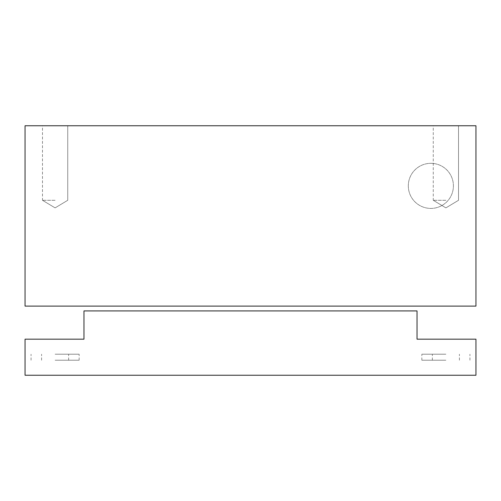 <?xml version="1.0" encoding="UTF-8"?>
<svg xmlns="http://www.w3.org/2000/svg" width="501" height="501" viewBox="0 0 501 501"><rect width="100%" height="100%" fill="white"/><g stroke="black" fill="none" stroke-linecap="round" stroke-linejoin="round"><path stroke-width="0.38" stroke-dasharray="2.5 1.88" d="M445.89 339.177L421.842 339.177L445.89 339.177M445.89 360.219L421.842 360.219L445.89 360.219M445.89 375.249L432.363 375.249L445.89 375.249M55.11 339.177L79.158 339.177L55.11 339.177M55.11 360.219L79.158 360.219L55.11 360.219M55.11 375.249L41.583 375.249L55.11 375.249M417.032 339.177L417.032 310.921L417.032 339.177L475.95 339.177L475.95 375.249L475.95 339.177L417.032 339.177L417.032 310.921L83.968 310.921L417.032 310.921L83.968 310.921L417.032 310.921L417.032 339.177L475.95 339.177L475.95 375.249L475.95 339.177L475.95 375.249L25.05 375.249L25.05 339.177L83.968 339.177L83.968 310.921L417.032 310.921L417.032 339.177L475.95 339.177L417.032 339.177M83.968 339.177L83.968 310.921L83.968 339.177L83.968 310.921L83.968 339.177L25.05 339.177L83.968 339.177M25.05 375.249L25.05 339.177L25.05 375.249L475.95 375.249L25.05 375.249L25.05 339.177L25.05 375.249L475.95 375.249L25.05 375.249M55.11 125.751L42.485 125.751L55.11 125.751M55.11 200.3L42.485 200.3L55.11 200.3M445.89 125.751L433.265 125.751L445.89 125.751M445.89 200.3L433.265 200.3L445.89 200.3M408.315 185.871A22.545 22.545 0 0 1 430.86 163.326A22.545 22.545 0 0 1 453.405 185.871A22.545 22.545 0 0 1 430.86 208.416A22.545 22.545 0 0 1 408.315 185.871A22.545 22.545 0 0 1 430.86 163.326A22.545 22.545 0 0 1 453.405 185.871A22.545 22.545 0 0 1 430.86 208.416A22.545 22.545 0 0 1 408.315 185.871M25.05 125.751L25.05 306.111L475.95 306.111L475.95 125.751L25.05 125.751M445.89 354.207L421.842 354.207L445.89 354.207M55.11 354.207L79.158 354.207L55.11 354.207M421.842 360.219L421.842 354.207M432.363 360.219L432.363 354.207M31.062 360.219L31.062 354.207M41.583 360.219L41.583 354.207M68.637 360.219L68.637 354.207M79.158 360.219L79.158 354.207M459.417 360.219L459.417 354.207M469.938 360.219L469.938 354.207M67.735 125.751L67.735 200.3L67.735 125.751L67.735 200.3L67.735 125.751L67.735 200.3L67.735 125.751L67.735 200.3L55.11 207.884L67.735 200.3L55.11 207.884L67.735 200.3L55.11 207.884L67.735 200.3L55.11 207.884L42.485 200.3L55.11 207.884L42.485 200.3L55.11 207.884L42.485 200.3L55.11 207.884L42.485 200.3L42.485 125.751M458.515 125.751L458.515 200.3L458.515 125.751L458.515 200.3L458.515 125.751L458.515 200.3L458.515 125.751L458.515 200.3L445.89 207.884L458.515 200.3L445.89 207.884L458.515 200.3L445.89 207.884L458.515 200.3L445.89 207.884L433.265 200.3L445.89 207.884L433.265 200.3L445.89 207.884L433.265 200.3L445.89 207.884L433.265 200.3L433.265 125.751"/><path stroke-width="0.75" d="M25.05 125.751L25.05 306.111L475.95 306.111L475.95 125.751L25.05 125.751M417.032 339.177L417.032 310.921L83.968 310.921L83.968 339.177L25.05 339.177L25.05 375.249L475.95 375.249L475.95 339.177L417.032 339.177"/></g></svg>
